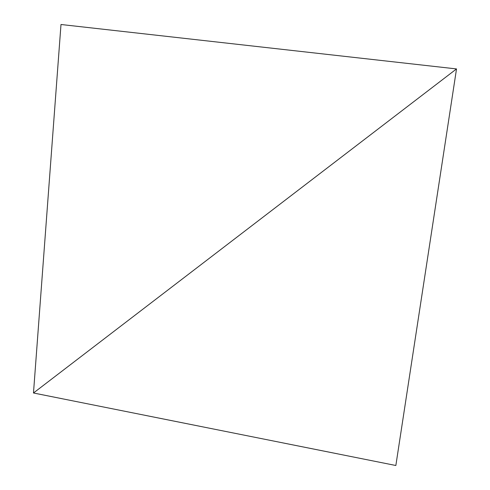<?xml version="1.0" encoding="UTF-8"?>
<svg xmlns="http://www.w3.org/2000/svg" width="490" height="490" viewBox="0 0 490 490"><rect width="100%" height="100%" fill="white"/><g stroke="black" fill="none" stroke-linecap="round" stroke-linejoin="round"><path stroke-width="0.73" d="M60.993 24.5L456.521 68.925L33.479 392.992L395.846 465.5L456.521 68.925L33.479 392.992L60.993 24.5"/></g></svg>
